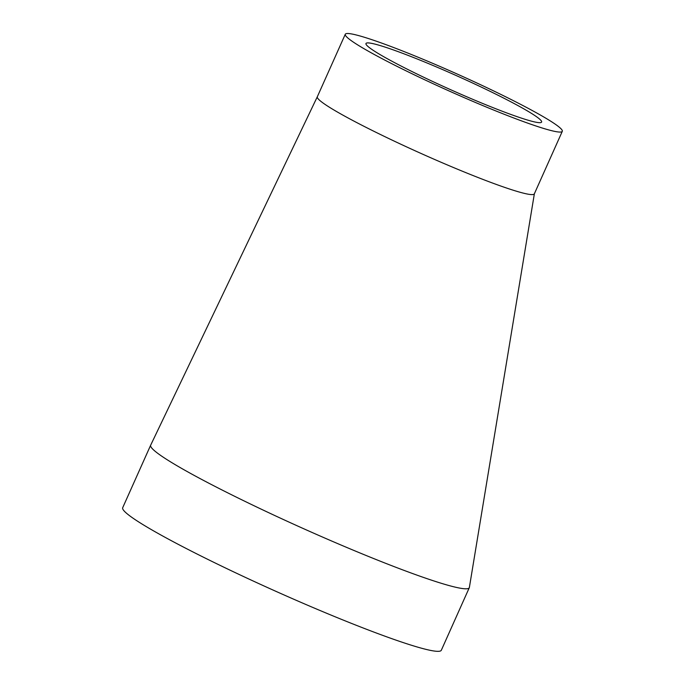<?xml version="1.0" encoding="UTF-8"?>
<svg xmlns="http://www.w3.org/2000/svg" width="685" height="685" viewBox="0 0 685 685"><rect width="100%" height="100%" fill="white"/><g stroke="black" fill="none" stroke-linecap="round" stroke-linejoin="round"><path stroke-width="1.03" d="M150.666 445.181A174.529 13.786 24.1 0 0 257.2 507.251A174.529 13.786 24.1 0 0 437.886 582.233A174.529 13.786 24.1 0 0 469.293 587.704L441.328 650.236A174.529 13.786 24.1 0 1 409.913 644.765A174.529 13.786 24.1 0 1 229.235 569.774A174.529 13.786 24.1 0 1 122.701 507.705L150.666 445.181A174.529 13.786 24.1 0 1 150.683 445.156L317.318 96.756A118.873 9.393 24.1 0 0 317.318 96.773A118.873 9.393 24.1 0 0 389.876 139.055A118.873 9.393 24.1 0 0 512.937 190.13A118.873 9.393 24.1 0 0 534.334 193.855L562.299 131.323A118.873 9.393 24.1 0 0 457.623 74.22A118.873 9.393 24.1 0 0 345.283 34.25A118.873 9.393 24.1 0 0 417.841 76.532A118.873 9.393 24.1 0 0 540.91 127.598A118.873 9.393 24.1 0 0 562.299 131.323M469.293 587.704A174.529 13.786 24.1 0 0 469.379 587.43L534.386 193.667M524.29 119.053A96.2 7.595 24.1 0 0 541.604 122.067A96.2 7.595 24.1 0 0 456.895 75.855A96.2 7.595 24.1 0 0 365.978 43.506A96.2 7.595 24.1 0 0 424.7 77.722A96.2 7.595 24.1 0 0 524.29 119.053M317.318 96.773L345.283 34.25"/></g></svg>
